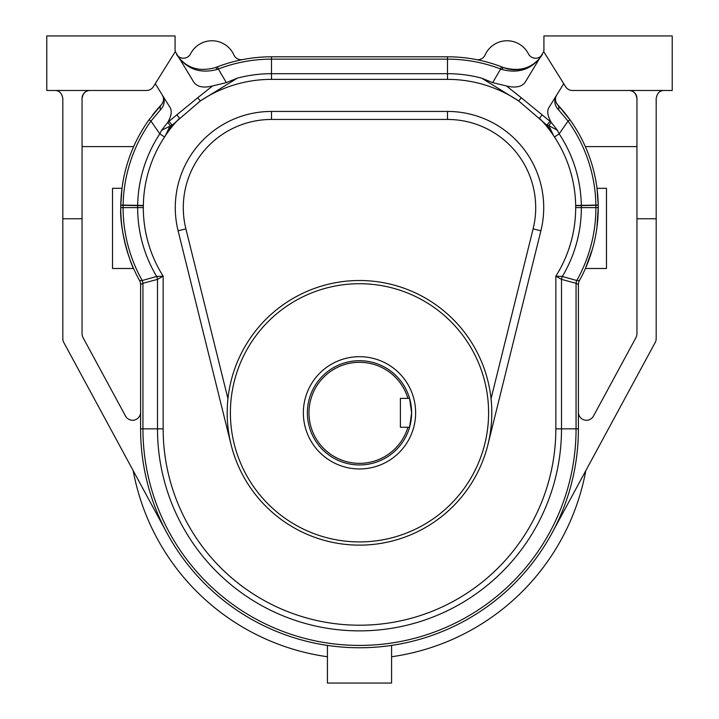 <?xml version="1.0" encoding="UTF-8"?>
<svg xmlns="http://www.w3.org/2000/svg" width="719" height="719" viewBox="0 0 719 719"><rect width="100%" height="100%" fill="white"/><g stroke="black" fill="none" stroke-linecap="round" stroke-linejoin="round"><path stroke-width="1.08" d="M521.311 97.775L551.221 122.338C547.599 116.011 546.844 111.077 548.939 107.517L563.732 83.674L565.628 86.711A8.017 8.017 0 0 0 572.432 90.477L672.229 90.477L672.229 35.95L543.924 35.95L543.924 49.701A8.017 8.017 0 0 1 543.699 51.615L525.283 82.038C521.931 86.9 515.649 88.203 506.428 85.956L521.311 97.775L518.678 100.939L481.586 78.11L492.677 82.64L500.649 68.988A148.402 148.402 0 0 0 447.497 59.147L271.503 59.147A148.402 148.402 0 0 0 218.351 68.988L226.323 82.64L237.414 78.11L200.322 100.939L197.689 97.775L212.572 85.956C203.351 88.203 197.069 86.9 193.717 82.038L175.301 51.615A8.017 8.017 0 0 1 175.077 49.701L175.077 35.95L46.771 35.95L46.771 90.477L146.568 90.477A8.017 8.017 0 0 0 153.372 86.711L175.301 51.615M555.841 96.876L556.686 95.034C554.798 98.269 555.122 101.505 557.638 104.731A150.747 150.747 0 0 1 598.226 205.068A7.603 7.603 0 0 0 598.226 205.194L598.235 205.283A4.808 4.808 179.1 0 0 598.226 205.194L598.226 205.068A7.603 7.603 0 0 0 598.226 205.194L595.88 205.319A4.808 3.406 -91.4 0 0 595.88 205.266A9.949 9.949 0 0 1 595.88 205.113A148.402 148.402 0 0 0 568.046 121.107L558.618 109.908C554.349 105.36 553.702 100.399 556.686 95.034A8.017 8.017 0 0 0 557.638 104.731L569.951 119.731L568.046 121.107L559.175 133.869L554.439 136.996L546.808 125.106L518.678 100.939A128.18 128.18 0 0 0 447.497 79.369L271.503 79.369A128.18 128.18 0 0 0 200.322 100.939L172.192 125.106L164.561 136.996A128.18 128.18 0 0 0 143.333 205.454A30.162 30.162 0 0 1 143.333 205.742L120.765 205.283L120.747 207.602C119.291 233.217 133.087 269.517 133.572 268.493L112.524 268.493L112.524 188.306L121.996 188.306L120.774 205.194A7.603 7.603 0 0 0 120.774 205.068A150.747 150.747 0 0 1 149.049 119.731L161.362 104.731A8.017 8.017 0 0 0 162.314 95.034C165.298 100.399 164.651 105.36 160.382 109.908L150.954 121.107L149.049 119.731A150.747 150.747 0 0 0 120.774 205.068A7.603 7.603 0 0 1 120.774 205.194L143.333 205.742A128.18 128.18 0 0 0 163.159 276.168L157.488 279.376L142.937 283.295L140.591 284.517L140.591 428.857L142.937 428.857A216.563 216.563 0 0 0 359.5 645.419A216.563 216.563 0 0 0 576.063 428.857L576.063 283.295L561.512 279.376L555.841 276.168L562.321 276.464L576.791 280.509L579.406 280.635A150.747 150.747 0 0 0 598.253 207.602A150.747 150.747 0 0 1 579.406 280.635A8.017 8.017 0 0 0 578.409 284.517L578.409 428.857A218.909 218.909 0 0 1 359.5 647.765A218.909 218.909 0 0 1 140.591 428.857A218.909 218.909 0 0 0 359.5 647.765A218.909 218.909 0 0 0 578.409 428.857L561.512 428.857A202.012 202.012 0 0 1 359.5 630.869A202.012 202.012 0 0 1 157.488 428.857L157.488 279.376A8.017 5.563 -105.5 0 0 156.679 276.464L163.159 276.168L163.159 428.857A196.341 196.341 0 0 0 359.5 625.206A196.341 196.341 0 0 0 555.841 428.857L555.841 276.168A128.18 128.18 0 0 0 575.667 205.742L598.226 205.194L597.004 188.306L606.476 188.306L606.476 268.493L585.428 268.493L592.483 248.954M387.056 646.03L391.576 645.401L391.576 683.05L327.424 683.05L327.424 645.401M437.026 645.545L438.15 645.141M538.333 573.708L538.926 572.971M537.246 575.038L536.698 575.694M585.805 470.648A230.134 230.134 0 0 1 391.576 656.753M152.239 115.462A150.747 150.747 0 0 1 161.362 104.731C163.878 101.505 164.202 98.269 162.314 95.034L163.159 96.876M82.056 98.494C83.018 93.119 85.687 90.441 90.073 90.477A8.017 8.017 0 0 0 82.056 98.494L82.056 218.774L62.814 218.774L62.814 98.494C61.852 93.119 59.183 90.441 54.797 90.477M140.591 412.248A8.017 8.017 0 0 1 125.519 416.058L83.027 337.571A8.017 8.017 0 0 1 82.056 333.751L82.056 218.774M139.594 280.635A8.017 8.017 0 0 1 140.591 284.517A8.017 8.017 0 0 0 139.594 280.635A150.747 150.747 0 0 1 120.747 207.602A150.747 150.747 0 0 0 139.594 280.635L142.209 280.509L156.679 276.464A133.851 133.851 0 0 1 137.662 205.643A4.808 3.406 91.2 0 1 137.662 205.598A24.5 24.5 0 0 0 137.671 205.355A133.851 133.851 0 0 1 159.825 133.869L161.559 130.301L167.779 122.338L176.811 114.878L179.579 118.204A128.18 128.18 0 0 0 165.514 135.46L170.178 125.627L167.779 122.338C171.401 116.002 172.156 111.059 170.061 107.517L155.268 83.674M216.275 67.28A150.747 150.747 0 0 0 215.79 67.469L217.515 66.795A150.747 150.747 0 0 1 271.503 56.801L447.497 56.801A150.747 150.747 0 0 1 501.485 66.795L503.21 67.469A150.747 150.747 0 0 0 502.725 67.28M242.752 59.569A8.017 8.017 0 0 1 233.909 54.977A24.06 24.06 0 0 0 190.544 53.862A8.017 8.017 0 0 1 176.595 54.437M164.561 136.996L159.825 133.869L150.954 121.107A148.402 148.402 0 0 0 123.12 205.113A9.949 9.949 0 0 1 123.12 205.266A4.808 3.406 91.4 0 0 123.12 205.319A148.402 148.402 0 0 0 142.209 280.509A8.017 5.572 -104.7 0 1 142.937 283.295L142.937 428.857L163.159 428.857M327.424 656.753A230.134 230.134 0 0 1 133.195 470.648M359.5 647.765L365.603 647.684M491.805 412.823A132.305 132.305 0 0 1 293.343 527.404A132.305 132.305 0 0 1 293.343 298.241A132.305 132.305 0 0 1 491.805 412.823M491.05 398.686L533.112 228.876A88.203 88.203 0 0 0 447.497 119.453L271.503 119.453A88.203 88.203 0 0 0 185.888 228.876L227.95 398.686C226.305 414.18 227.348 429.504 231.078 444.639L178.105 230.799A96.22 96.22 0 0 1 271.503 111.436L447.497 111.436A96.22 96.22 0 0 1 540.895 230.799L487.922 444.639M501.97 69.482A8.017 0.593 -68.3 0 1 503.21 67.469A32.076 32.076 0 0 0 542.324 54.581C532.662 69.024 519.217 73.994 501.97 69.482L500.649 68.988L501.485 66.795A150.747 150.747 0 0 0 447.497 56.801L447.497 73.698A133.851 133.851 0 0 1 481.586 78.11M542.405 54.437A8.017 8.017 0 0 1 528.456 53.862A24.06 24.06 0 0 0 485.091 54.977A24.06 24.06 0 0 1 528.456 53.862M476.248 59.569A8.017 8.017 0 0 0 485.091 54.977M596.914 227.689L598.253 207.602L595.898 207.602A148.402 148.402 0 0 0 595.88 205.319L575.667 205.742A30.162 30.162 0 0 1 575.667 205.454A128.18 128.18 0 0 0 554.439 136.996M488.596 412.823A129.096 129.096 0 0 0 294.952 301.018A129.096 129.096 0 0 0 294.952 524.627A129.096 129.096 0 0 0 488.596 412.823M578.409 412.248A8.017 8.017 0 0 0 593.481 416.058L635.973 337.571A8.017 8.017 0 0 0 636.944 333.751L636.944 98.494A8.017 8.017 0 0 0 629.736 90.522M664.203 90.477C659.817 90.441 657.148 93.119 656.186 98.494L656.186 338.622A8.017 8.017 0 0 1 655.225 342.442L552.003 533.085M563.732 83.674L543.699 51.615M62.814 218.774L62.814 338.622A8.017 8.017 0 0 0 63.775 342.442L166.997 533.085M176.811 114.878L197.689 97.775M636.944 146.604L585.329 146.604M82.056 146.604L133.671 146.604M628.927 90.477C633.313 90.441 635.982 93.119 636.944 98.494M120.765 205.283L120.774 205.194A4.808 4.808 0 0 0 120.765 205.283L120.774 205.194A4.808 4.808 0 0 0 120.765 205.283A150.747 150.747 0 0 0 120.747 207.602A150.747 150.747 0 0 1 120.765 205.283M212.572 85.956L226.323 82.64M217.03 69.482C199.783 73.994 186.338 69.024 176.676 54.581C185.7 67.999 198.732 72.295 215.79 67.469A8.017 0.593 -111.7 0 1 217.03 69.482L218.351 68.988L217.515 66.795A150.747 150.747 0 0 1 271.503 56.801L271.503 79.369M492.677 82.64L506.428 85.956M557.441 130.301L548.822 125.627L551.221 122.338L557.441 130.301L559.175 133.869A133.851 133.851 0 0 1 581.329 205.355A24.5 24.5 0 0 0 581.338 205.598A4.808 3.406 -91.2 0 1 581.338 205.643A133.851 133.851 0 0 1 562.321 276.464A8.017 5.563 105.5 0 0 561.512 279.376L561.512 428.857L555.841 428.857M503.21 67.469C520.268 72.295 533.3 67.999 542.324 54.581L539.079 58.931M557.638 104.731A8.017 5.842 136.9 0 1 558.618 109.908M598.235 205.283A150.747 150.747 0 0 1 598.253 207.602A150.747 150.747 0 0 0 598.235 205.283A4.808 4.808 179.1 0 0 598.226 205.194M579.406 280.635A8.017 8.017 0 0 0 578.409 284.517L576.063 283.295A8.017 5.572 104.7 0 1 576.791 280.509A148.402 148.402 0 0 0 595.898 207.602L575.685 207.611M160.382 109.908A8.017 5.842 -136.9 0 1 161.362 104.731M550.044 121.385L546.808 125.106L548.813 125.627L553.486 135.46A128.18 128.18 0 0 0 539.421 118.204L542.189 114.878M168.956 121.385L172.192 125.106L161.559 130.301M548.813 125.627L551.221 122.338M167.779 122.338L170.178 125.627M190.544 53.862A24.06 24.06 0 0 1 233.909 54.977M409.776 399.081A52.119 52.119 0 0 0 409.578 398.389L411.619 412.823A52.119 52.119 0 0 0 409.839 399.324M407.916 427.257L409.578 427.257A52.119 52.119 0 0 0 411.619 412.823L409.578 427.257A52.119 52.119 0 0 1 329.338 455.334A52.119 52.119 0 0 1 329.338 370.321A52.119 52.119 0 0 1 409.578 398.389L400.393 398.389L400.393 427.257L407.916 427.257A50.519 50.519 0 0 1 330.138 453.932A50.519 50.519 0 0 1 330.138 371.714A50.519 50.519 0 0 1 407.916 398.389M415.627 412.823A56.127 56.127 0 0 1 331.432 461.436A56.127 56.127 0 0 1 331.432 364.209A56.127 56.127 0 0 1 415.627 412.823M237.414 78.11A133.851 133.851 0 0 1 271.503 73.698L447.497 73.698L447.497 79.369M569.951 119.731A150.747 150.747 0 0 1 598.226 205.068L575.667 205.454M143.333 205.454L120.774 205.068M656.186 218.774L636.944 218.774M143.315 207.611L120.747 207.602M178.105 230.799L185.888 228.876M271.503 111.436L271.503 119.453M447.497 111.436L447.497 119.453M540.895 230.799L533.112 228.876M179.921 58.931L176.676 54.581"/></g></svg>
